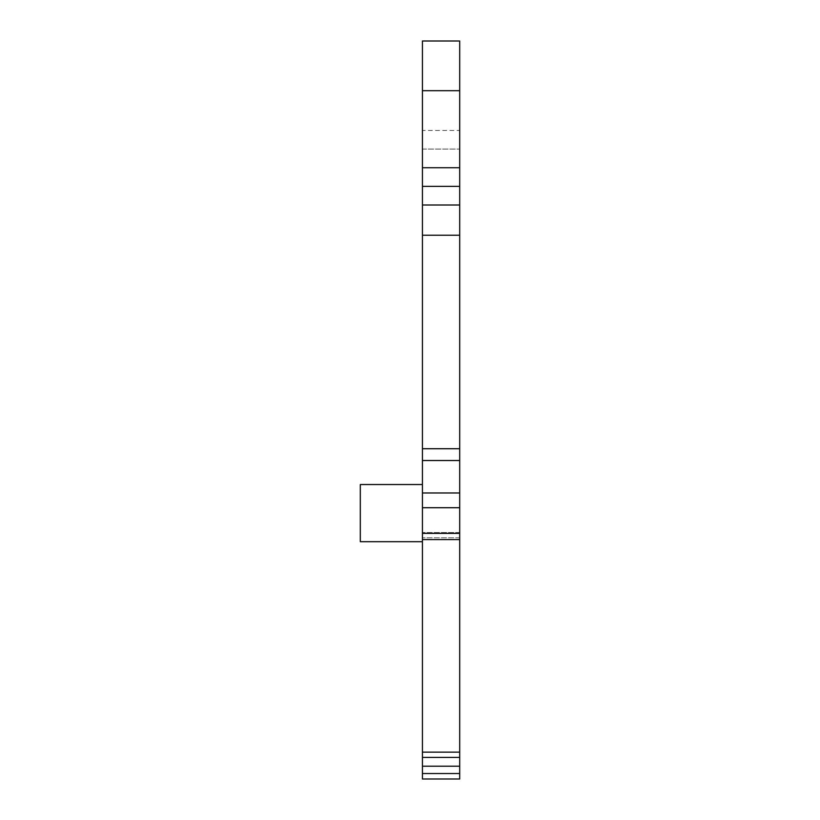 <?xml version="1.0" encoding="UTF-8"?>
<svg xmlns="http://www.w3.org/2000/svg" width="820" height="820" viewBox="0 0 820 820"><rect width="100%" height="100%" fill="white"/><g stroke="black" fill="none" stroke-linecap="round" stroke-linejoin="round"><path stroke-width="0.61" stroke-dasharray="4.1 3.07" d="M459.692 773.537L422.423 773.537L422.423 779L459.692 779L459.692 460.522L422.423 460.522L422.423 492.984L459.692 492.984M422.423 460.522L422.423 235.248L459.692 235.248L459.692 460.522M459.692 235.248L459.692 205L422.423 205L459.692 205L422.423 205L422.423 235.248M459.692 90.692L422.423 90.692L422.423 41L459.692 41L459.692 205M459.692 539.611L459.692 532.518L459.692 539.611L422.423 539.611L422.423 533.4L459.692 533.4M459.692 186.365L422.423 186.365L459.692 186.365L422.423 186.365L422.423 205M422.423 773.537L422.423 757.424L459.692 757.424M459.692 752.145L422.423 752.145L422.423 757.424M422.423 752.145L422.423 539.611M459.692 532.518L422.423 532.518L459.692 532.518M459.692 507.713L422.423 507.713L422.423 533.4M422.423 507.713L422.423 492.984M422.423 186.365L422.423 149.086L459.692 149.086L422.423 149.086L422.423 130.452L459.692 130.452M422.423 90.692L422.423 130.452M422.423 513.125L422.423 484.548L422.423 513.125M422.423 484.548L360.308 484.548L360.308 541.692L360.308 484.548L360.308 541.692L422.423 541.692M459.692 766.208L422.423 766.208M459.692 537.787L422.423 537.787L459.692 537.787M422.423 448.735L459.692 448.735"/><path stroke-width="1.23" d="M422.423 167.731L459.692 167.731L459.692 41L422.423 41L422.423 186.365L459.692 186.365L459.692 752.145L422.423 752.145L422.423 539.611L459.692 539.611M459.692 167.731L459.692 186.365M459.692 757.424L422.423 757.424L422.423 766.208L459.692 766.208L459.692 752.145M459.692 766.208L459.692 779L422.423 779L422.423 766.208M422.423 186.365L422.423 235.248L459.692 235.248M459.692 205L422.423 205M459.692 492.984L422.423 492.984L422.423 235.248M422.423 492.984L422.423 539.611M422.423 757.424L422.423 752.145M422.423 541.692L360.308 541.692L360.308 484.548L422.423 484.548M459.692 90.692L422.423 90.692M422.423 448.735L459.692 448.735M422.423 460.522L459.692 460.522M422.423 507.713L459.692 507.713M459.692 533.4L422.423 533.4M459.692 773.537L422.423 773.537"/></g></svg>
